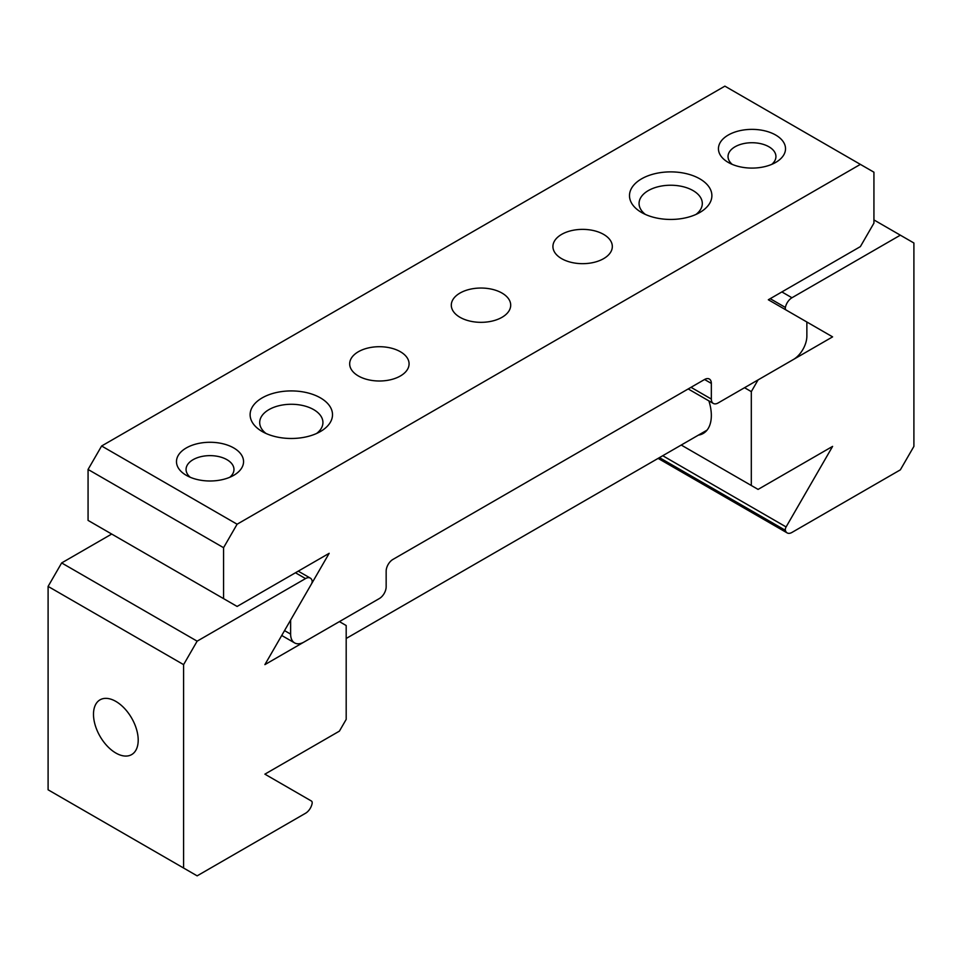 <?xml version="1.0" encoding="UTF-8"?>
<svg xmlns="http://www.w3.org/2000/svg" width="962" height="962" viewBox="0 0 962 962"><rect width="100%" height="100%" fill="white"/><g stroke="black" fill="none" stroke-linecap="round" stroke-linejoin="round"><path stroke-width="1.44" d="M681.24 445.045L758.08 489.405L832.599 446.392L786.098 526.935A3.836 2.213 120 0 0 785.305 529.605A3.836 2.213 120 0 0 785.389 530.327A9.584 5.531 120 0 0 787.169 532.912A9.584 5.531 120 0 0 791.954 532.431L900.348 469.853L913.9 446.392L913.9 243.001L873.929 219.925M708.886 400.877A39.286 22.679 60 0 1 711.339 415.488A39.286 22.679 60 0 1 703.198 433.465A39.286 22.679 60 0 1 698.412 435.125M691.017 387.325L711.339 399.062A9.584 5.531 120 0 0 713.323 403.439A9.584 5.531 120 0 0 718.109 402.97L793.313 359.56A19.156 11.063 -60 0 0 806.865 336.087L806.865 322.005L832.599 336.868L758.08 379.894L751.31 391.63L744.528 387.71M751.31 391.63L751.31 485.497M832.599 336.868L786.098 310.017A3.836 2.213 120 0 1 785.389 307.443A9.584 5.531 120 0 1 791.954 297.751L900.348 235.173M138.203 740.127A31.614 18.254 -120 0 0 124.399 708.309A31.614 18.254 -120 0 0 100.036 699.831A31.614 18.254 -120 0 0 93.494 714.309A31.614 18.254 -120 0 0 107.287 746.127A31.614 18.254 -120 0 0 131.65 754.593A31.614 18.254 -120 0 0 138.203 740.127M312.181 581.421A3.836 2.213 120 0 0 312.109 580.699A9.584 5.531 120 0 0 310.329 578.114A9.584 5.531 120 0 0 305.531 578.583L197.138 641.173L183.598 664.634L183.598 868.025L197.138 875.853L305.531 813.263A9.584 5.531 120 0 0 312.109 803.571A3.836 2.213 120 0 0 311.387 801.009L264.887 774.157L339.406 731.132L346.188 719.396L346.188 625.528L339.406 621.608L264.887 664.634L311.387 584.09A3.836 2.213 120 0 0 312.181 581.421M183.598 664.634L48.1 586.411L48.1 789.802L183.598 868.025M48.1 586.411L61.652 562.938L111.7 534.042M61.652 562.938L197.138 641.173M641.558 212.482L641.558 212.482A41.198 23.785 180 0 1 641.558 178.848A41.198 23.785 180 0 1 699.819 178.848A41.198 23.785 180 0 1 699.819 212.482A41.198 23.785 180 0 1 641.558 212.482M695.983 214.442A31.614 18.254 0 0 0 702.308 203.487A31.614 18.254 0 0 0 693.049 190.584A31.614 18.254 0 0 0 658.585 186.628A31.614 18.254 0 0 0 639.069 203.487A31.614 18.254 0 0 0 645.394 214.442M262.181 431.517L262.181 431.517A41.198 23.785 180 0 1 262.181 397.883A41.198 23.785 180 0 1 320.442 397.883A41.198 23.785 180 0 1 320.442 431.517A41.198 23.785 180 0 1 262.181 431.517M316.606 433.477A31.614 18.254 0 0 0 322.931 422.522A31.614 18.254 0 0 0 313.672 409.62A31.614 18.254 0 0 0 279.208 405.663A31.614 18.254 0 0 0 259.692 422.522A31.614 18.254 0 0 0 266.017 433.477M728.27 162.422L728.27 162.422A33.538 19.36 180 0 1 728.27 135.041A33.538 19.36 180 0 1 775.697 135.041A33.538 19.36 180 0 1 775.697 162.422A33.538 19.36 180 0 1 728.27 162.422M771.74 164.382A23.954 13.829 0 0 0 775.937 156.553A23.954 13.829 0 0 0 768.927 146.777A23.954 13.829 0 0 0 742.82 143.783A23.954 13.829 0 0 0 728.03 156.553A23.954 13.829 0 0 0 732.238 164.382M186.303 475.324L186.303 475.324A33.538 19.36 180 0 1 186.303 447.943A33.538 19.36 180 0 1 233.73 447.943A33.538 19.36 180 0 1 233.73 475.324A33.538 19.36 180 0 1 186.303 475.324M229.762 477.284A23.954 13.829 0 0 0 233.97 469.456A23.954 13.829 0 0 0 226.948 459.68A23.954 13.829 0 0 0 200.854 456.685A23.954 13.829 0 0 0 186.063 469.456A23.954 13.829 0 0 0 190.26 477.284M358.381 375.974A29.702 17.148 180 0 1 349.675 363.852A29.702 17.148 180 0 1 368.013 348.016A29.702 17.148 180 0 1 400.384 351.731A29.702 17.148 180 0 1 409.078 363.852A29.702 17.148 180 0 1 390.74 379.701A29.702 17.148 180 0 1 358.381 375.974M561.616 258.646A29.702 17.148 180 0 1 552.922 246.512A29.702 17.148 180 0 1 571.26 230.676A29.702 17.148 180 0 1 603.619 234.391A29.702 17.148 180 0 1 612.325 246.512A29.702 17.148 180 0 1 593.987 262.361A29.702 17.148 180 0 1 561.616 258.646M460.004 317.304A29.702 17.148 180 0 1 451.298 305.182A29.702 17.148 180 0 1 469.636 289.346A29.702 17.148 180 0 1 501.996 293.061A29.702 17.148 180 0 1 510.702 305.182A29.702 17.148 180 0 1 492.364 321.031A29.702 17.148 180 0 1 460.004 317.304M711.339 399.062L711.339 383.417A9.584 5.531 120 0 0 709.355 379.028A9.584 5.531 120 0 0 704.569 379.497L392.929 559.427A9.584 5.531 120 0 0 386.159 571.151L386.159 586.796A9.584 5.531 120 0 1 379.377 598.532L304.184 641.955A19.156 11.063 120 0 1 294.6 642.905A19.156 11.063 120 0 1 290.632 634.126L290.632 620.045L329.172 553.306L237.109 606.445L223.569 598.629L223.569 547.691L88.071 469.456L101.623 445.995L724.891 86.147L860.377 164.382L237.109 524.218L223.569 547.691M806.865 322.005L768.325 299.759L860.377 246.609L873.929 223.136L873.929 172.198L860.377 164.382M101.623 445.995L237.109 524.218M223.569 598.629L88.071 520.406L88.071 469.456M785.389 530.327L659.451 457.623M662.746 455.723L786.098 526.935M781.878 291.931L791.954 297.751M770.201 298.677L785.389 307.443M305.531 578.583L295.454 572.763M284.536 630.603L290.632 634.126M711.339 383.417L704.569 379.497M787.169 532.912L658.104 458.393M310.329 578.114L298.256 571.151M707.034 430.146L346.188 638.479M281.734 635.473L294.6 642.905M688.203 388.949L713.323 403.439"/></g></svg>
